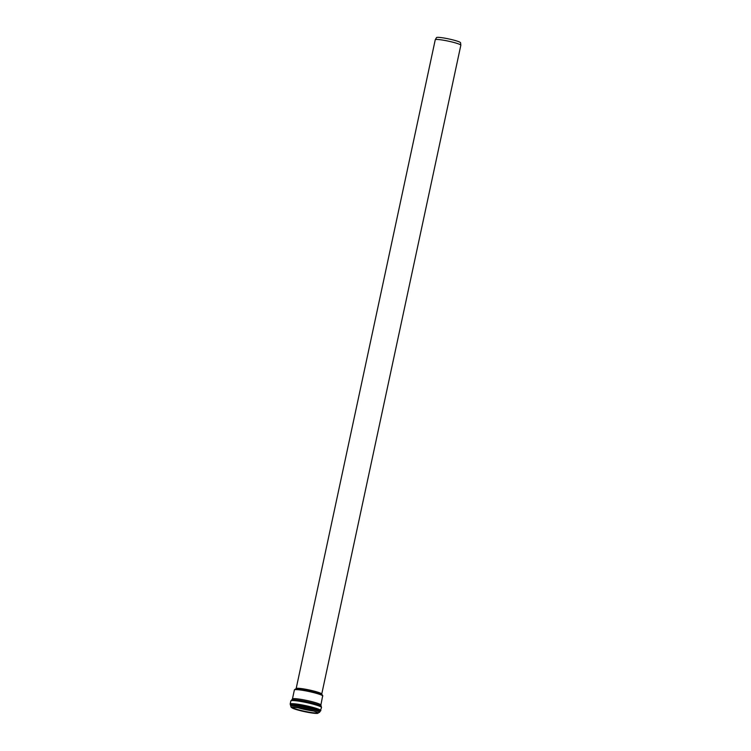 <?xml version="1.0" encoding="UTF-8"?>
<svg xmlns="http://www.w3.org/2000/svg" width="751" height="751" viewBox="0 0 751 751"><rect width="100%" height="100%" fill="white"/><g stroke="black" fill="none" stroke-linecap="round" stroke-linejoin="round"><path stroke-width="1.13" d="M445.23 38.235A12.326 1.314 12.1 0 1 460.57 42.704L460.832 45.248A13.077 1.389 12.1 0 0 444.536 40.394A13.077 1.389 12.1 0 0 435.251 39.765L436.538 37.55A12.326 1.314 12.1 0 1 445.23 38.235M296.157 688.592L296.11 688.667A13.18 1.408 12.1 0 1 305.366 689.427A13.18 1.408 12.1 0 1 321.738 694.159L321.738 694.074A13.077 1.389 -167.9 0 0 305.441 689.221A13.077 1.389 -167.9 0 0 296.157 688.592L435.251 39.765M296.119 688.667L294.627 689.615A14.438 1.54 12.1 0 1 304.765 690.46A14.438 1.54 12.1 0 1 322.705 695.633L321.738 694.159M313.58 711A13.161 1.399 12.1 0 1 296.654 707.367M317.804 712.746A13.161 1.399 12.1 0 1 304.662 711.31A13.161 1.399 12.1 0 1 292.083 707.235M292.083 707.179L301.282 708.08A13.499 1.436 12.1 0 1 317.692 713.328A13.499 1.436 12.1 0 1 295.697 709.366A13.499 1.436 12.1 0 1 301.273 708.08C308.013 709.357 313.12 710.681 316.612 712.079L317.833 712.69M301.179 706.879A14.663 1.558 12.1 0 1 319.438 712.333L317.1 713.45C312.632 713.328 306.521 712.267 298.757 710.268L291.191 707.339L290.759 706.193A14.663 1.558 12.1 0 1 301.179 706.879M290.759 706.193L290.534 705.255A15.189 1.615 12.1 0 1 301.254 705.78A15.189 1.615 12.1 0 1 320.039 711.582L321.531 707.48L320.874 705.067L322.705 695.633M290.534 705.255L290.168 704.062A15.696 1.671 12.1 0 1 301.311 704.785A15.696 1.671 12.1 0 1 320.283 709.977A15.696 1.671 12.1 0 1 320.855 710.643M290.168 704.062L290.844 700.899A15.696 1.671 12.1 0 1 301.977 701.687A15.696 1.671 12.1 0 1 320.94 706.879A15.696 1.671 12.1 0 1 321.531 707.48M290.844 700.899L291.754 699.913A15.123 1.615 12.1 0 1 302.334 700.814A15.123 1.615 12.1 0 1 321.109 706.203M291.754 699.913L292.439 698.965A14.541 1.549 12.1 0 1 302.766 699.669A14.541 1.549 12.1 0 1 320.874 705.067M292.439 698.965L294.373 689.972A14.541 1.549 12.1 0 1 304.69 690.667A14.541 1.549 12.1 0 1 322.799 696.064M321.738 694.074L460.832 45.248M319.438 712.333L320.039 711.582"/></g></svg>
